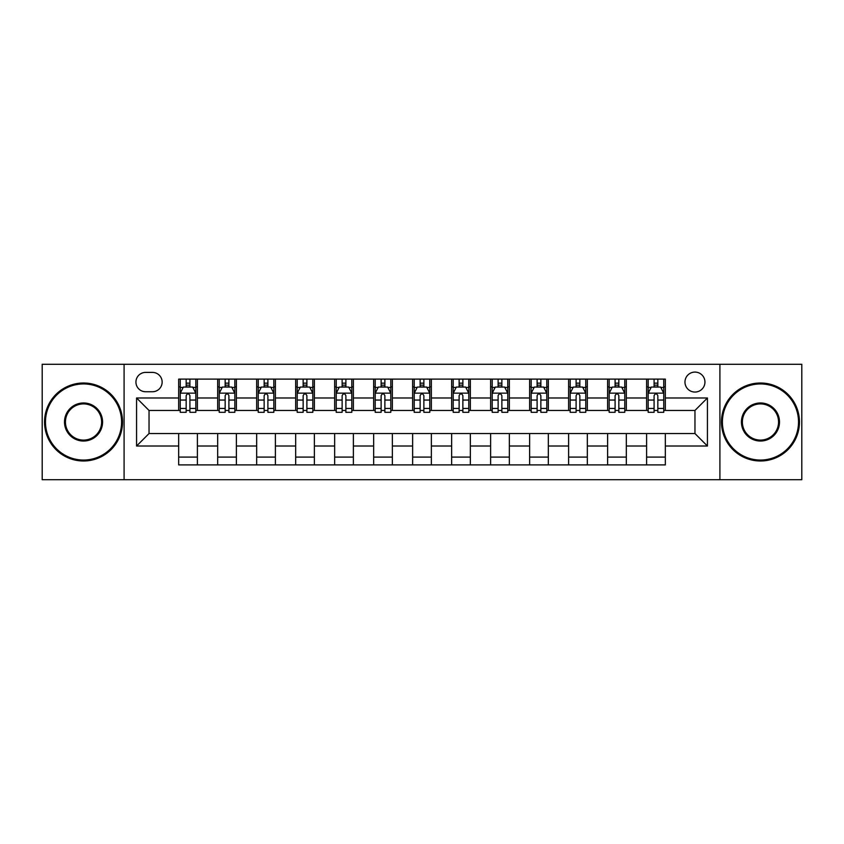 <?xml version="1.0" encoding="UTF-8"?>
<svg xmlns="http://www.w3.org/2000/svg" width="844" height="844" viewBox="0 0 844 844"><rect width="100%" height="100%" fill="white"/><g stroke="black" fill="none" stroke-linecap="round" stroke-linejoin="round"><path stroke-width="1.27" d="M694.96 372.088A9.98 9.98 0 0 0 684.969 382.068A9.98 9.98 0 0 0 694.96 392.049A9.98 9.98 0 0 0 704.94 382.068A9.98 9.98 0 0 0 694.96 372.088M719.911 479.708L801.8 479.708L801.8 364.291L719.911 364.291L719.911 479.708L124.089 479.708L124.089 364.291L42.2 364.291L42.2 479.708L124.089 479.708M145.611 391.743L152.479 391.743A9.674 9.674 0 0 0 162.143 382.068A9.674 9.674 0 0 0 152.479 372.404L145.611 372.404A9.674 9.674 0 0 0 135.937 382.068A9.674 9.674 0 0 0 145.611 391.743M719.911 364.291L124.089 364.291M178.675 446.022L136.57 446.022L136.57 397.978L178.675 397.978L178.675 410.458L149.04 410.458L149.04 433.542L178.675 433.542L178.675 464.896L665.325 464.896L665.325 433.542L694.96 433.542L694.96 410.458L665.325 410.458L665.325 397.978L707.43 397.978L707.43 446.022L665.325 446.022M665.325 397.978L665.325 379.104L178.675 379.104L178.675 397.978M646.609 379.104L646.609 410.458L648.16 410.458M654.089 410.458L657.835 410.458M663.764 410.458L665.325 410.458M646.609 410.458L624.771 410.458M607.606 379.104L607.606 410.458L609.168 410.458M615.097 410.458L618.842 410.458M607.606 410.458L585.778 410.458M568.613 379.104L568.613 410.458L570.175 410.458M576.104 410.458L579.849 410.458M568.613 410.458L546.785 410.458M529.621 379.104L529.621 410.458L531.182 410.458M537.111 410.458L540.856 410.458M529.621 410.458L507.782 410.458M490.628 379.104L490.628 410.458L492.189 410.458M498.118 410.458L501.863 410.458M490.628 410.458L468.789 410.458M451.635 379.104L451.635 410.458L453.196 410.458M459.125 410.458L462.871 410.458M451.635 410.458L429.796 410.458M412.642 379.104L412.642 410.458L414.204 410.458M420.133 410.458L423.867 410.458M412.642 410.458L390.804 410.458M373.649 379.104L373.649 410.458L375.211 410.458M381.129 410.458L384.875 410.458M373.649 410.458L351.811 410.458M334.657 379.104L334.657 410.458L336.218 410.458M342.137 410.458L345.882 410.458M334.657 410.458L312.818 410.458M295.664 379.104L295.664 410.458L297.215 410.458M303.144 410.458L306.889 410.458M295.664 410.458L273.825 410.458M256.671 379.104L256.671 410.458L258.222 410.458M264.151 410.458L267.896 410.458M256.671 410.458L234.832 410.458M217.668 379.104L217.668 410.458L219.229 410.458M225.158 410.458L228.903 410.458M217.668 410.458L195.84 410.458M178.675 410.458L180.236 410.458M186.165 410.458L189.911 410.458M178.675 433.542L197.39 433.542L197.39 464.896M665.325 433.542L197.39 433.542M197.39 379.104L197.39 410.458M178.675 386.911L180.236 386.911M186.165 386.911L189.911 386.911M195.84 386.911L197.39 386.911M178.675 457.089L197.39 457.089M217.668 433.542L217.668 464.896M236.394 379.104L236.394 410.458M217.668 386.911L219.229 386.911M225.158 386.911L228.903 386.911M234.832 386.911L236.394 386.911M236.394 433.542L236.394 464.896M217.668 457.089L236.394 457.089M256.671 433.542L256.671 464.896M275.387 433.542L275.387 464.896M256.671 457.089L275.387 457.089M275.387 379.104L275.387 410.458M256.671 386.911L258.222 386.911M264.151 386.911L267.896 386.911M273.825 386.911L275.387 386.911M295.664 433.542L295.664 464.896M314.379 433.542L314.379 464.896M295.664 457.089L314.379 457.089M314.379 379.104L314.379 410.458M295.664 386.911L297.215 386.911M303.144 386.911L306.889 386.911M312.818 386.911L314.379 386.911M334.657 433.542L334.657 464.896M353.372 433.542L353.372 464.896M334.657 457.089L353.372 457.089M353.372 379.104L353.372 410.458M334.657 386.911L336.218 386.911M342.137 386.911L345.882 386.911M351.811 386.911L353.372 386.911M373.649 433.542L373.649 464.896M392.365 433.542L392.365 464.896M373.649 457.089L392.365 457.089M392.365 379.104L392.365 410.458M373.649 386.911L375.211 386.911M381.129 386.911L384.875 386.911M390.804 386.911L392.365 386.911M412.642 433.542L412.642 464.896M431.358 433.542L431.358 464.896M412.642 457.089L431.358 457.089M431.358 379.104L431.358 410.458M412.642 386.911L414.204 386.911M420.133 386.911L423.867 386.911M429.796 386.911L431.358 386.911M451.635 433.542L451.635 464.896M470.351 433.542L470.351 464.896M451.635 457.089L470.351 457.089M470.351 379.104L470.351 410.458M451.635 386.911L453.196 386.911M459.125 386.911L462.871 386.911M468.789 386.911L470.351 386.911M490.628 433.542L490.628 464.896M509.343 433.542L509.343 464.896M490.628 457.089L509.343 457.089M509.343 379.104L509.343 410.458M490.628 386.911L492.189 386.911M498.118 386.911L501.863 386.911M507.782 386.911L509.343 386.911M529.621 433.542L529.621 464.896M548.336 433.542L548.336 464.896M529.621 457.089L548.336 457.089M548.336 379.104L548.336 410.458M529.621 386.911L531.182 386.911M537.111 386.911L540.856 386.911M546.785 386.911L548.336 386.911M568.613 433.542L568.613 464.896M587.329 433.542L587.329 464.896M568.613 457.089L587.329 457.089M587.329 379.104L587.329 410.458M568.613 386.911L570.175 386.911M576.104 386.911L579.849 386.911M585.778 386.911L587.329 386.911M607.606 433.542L607.606 464.896M626.332 433.542L626.332 464.896M607.606 457.089L626.332 457.089M626.332 379.104L626.332 410.458M607.606 386.911L609.168 386.911M615.097 386.911L618.842 386.911M624.771 386.911L626.332 386.911M646.609 433.542L646.609 464.896M646.609 457.089L665.325 457.089M646.609 386.911L648.16 386.911M654.089 386.911L657.835 386.911M663.764 386.911L665.325 386.911M149.04 410.458L136.57 397.978M149.04 433.542L136.57 446.022M707.43 397.978L694.96 410.458M707.43 446.022L694.96 433.542M189.911 383.165L186.165 383.165M195.84 408.422L189.911 408.422L189.911 412.326L195.84 412.326L195.84 393.304L192.717 387.058L183.359 387.058L180.236 393.304L180.236 412.326L186.165 412.326L186.165 408.422L180.236 408.422M180.236 393.304L180.236 379.104M195.84 393.304L195.84 379.104M186.165 387.058L186.165 379.104M189.911 379.104L189.911 387.058M189.911 408.422L189.911 395.636C188.666 393.241 187.41 393.241 186.165 395.636L186.165 408.422M228.903 383.165L225.158 383.165M234.832 408.422L228.903 408.422L228.903 412.326L234.832 412.326L234.832 393.304L231.71 387.058L222.352 387.058L219.229 393.304L219.229 412.326L225.158 412.326L225.158 408.422L219.229 408.422M219.229 393.304L219.229 379.104M234.832 393.304L234.832 379.104M225.158 387.058L225.158 379.104M228.903 379.104L228.903 387.058M228.903 408.422L228.903 395.636C227.658 393.241 226.414 393.241 225.158 395.636L225.158 408.422M267.896 383.165L264.151 383.165M273.825 408.422L267.896 408.422L267.896 412.326L273.825 412.326L273.825 393.304L270.702 387.058L261.345 387.058L258.222 393.304L258.222 412.326L264.151 412.326L264.151 408.422L258.222 408.422M258.222 393.304L258.222 379.104M273.825 393.304L273.825 379.104M264.151 387.058L264.151 379.104M267.896 379.104L267.896 387.058M267.896 408.422L267.896 395.636C266.651 393.241 265.406 393.241 264.151 395.636L264.151 408.422M306.889 383.165L303.144 383.165M312.818 408.422L306.889 408.422L306.889 412.326L312.818 412.326L312.818 393.304L309.695 387.058L300.337 387.058L297.215 393.304L297.215 412.326L303.144 412.326L303.144 408.422L297.215 408.422M297.215 393.304L297.215 379.104M312.818 393.304L312.818 379.104M303.144 387.058L303.144 379.104M306.889 379.104L306.889 387.058M306.889 408.422L306.889 395.636C305.644 393.241 304.399 393.241 303.144 395.636L303.144 408.422M345.882 383.165L342.137 383.165M351.811 408.422L345.882 408.422L345.882 412.326L351.811 412.326L351.811 393.304L348.688 387.058L339.33 387.058L336.218 393.304L336.218 412.326L342.137 412.326L342.137 408.422L336.218 408.422M336.218 393.304L336.218 379.104M351.811 393.304L351.811 379.104M342.137 387.058L342.137 379.104M345.882 379.104L345.882 387.058M345.882 408.422L345.882 395.636C344.637 393.241 343.392 393.241 342.137 395.636L342.137 408.422M83.535 383.946A38.054 38.054 0 0 0 45.471 422A38.054 38.054 0 0 0 83.535 460.054A38.054 38.054 0 0 0 121.589 422A38.054 38.054 0 0 0 83.535 383.946M83.535 460.993A38.993 38.993 0 0 1 44.542 422A38.993 38.993 0 0 1 83.535 383.007A38.993 38.993 0 0 1 122.528 422A38.993 38.993 0 0 1 83.535 460.993M83.535 402.968A19.032 19.032 0 0 1 102.567 422A19.032 19.032 0 0 1 83.535 441.032A19.032 19.032 0 0 1 64.503 422A19.032 19.032 0 0 1 83.535 402.968M83.535 440.093A18.093 18.093 0 0 0 101.628 422A18.093 18.093 0 0 0 83.535 403.907A18.093 18.093 0 0 0 65.442 422A18.093 18.093 0 0 0 83.535 440.093M760.465 383.946A38.054 38.054 0 0 0 722.411 422A38.054 38.054 0 0 0 760.465 460.054A38.054 38.054 0 0 0 798.529 422A38.054 38.054 0 0 0 760.465 383.946M760.465 460.993A38.993 38.993 0 0 1 721.472 422A38.993 38.993 0 0 1 760.465 383.007A38.993 38.993 0 0 1 799.458 422A38.993 38.993 0 0 1 760.465 460.993M760.465 402.968A19.032 19.032 0 0 1 779.497 422A19.032 19.032 0 0 1 760.465 441.032A19.032 19.032 0 0 1 741.433 422A19.032 19.032 0 0 1 760.465 402.968M760.465 440.093A18.093 18.093 0 0 0 778.558 422A18.093 18.093 0 0 0 760.465 403.907A18.093 18.093 0 0 0 742.372 422A18.093 18.093 0 0 0 760.465 440.093M384.875 383.165L381.129 383.165M390.804 408.422L384.875 408.422L384.875 412.326L390.804 412.326L390.804 393.304L387.681 387.058L378.323 387.058L375.211 393.304L375.211 412.326L381.129 412.326L381.129 408.422L375.211 408.422M375.211 393.304L375.211 379.104M390.804 393.304L390.804 379.104M381.129 387.058L381.129 379.104M384.875 379.104L384.875 387.058M384.875 408.422L384.875 395.636C383.63 393.241 382.385 393.241 381.129 395.636L381.129 408.422M423.867 383.165L420.133 383.165M429.796 408.422L423.867 408.422L423.867 412.326L429.796 412.326L429.796 393.304L426.684 387.058L417.316 387.058L414.204 393.304L414.204 412.326L420.133 412.326L420.133 408.422L414.204 408.422M414.204 393.304L414.204 379.104M429.796 393.304L429.796 379.104M420.133 387.058L420.133 379.104M423.867 379.104L423.867 387.058M423.867 408.422L423.867 395.636C422.622 393.241 421.378 393.241 420.133 395.636L420.133 408.422M462.871 383.165L459.125 383.165M468.789 408.422L462.871 408.422L462.871 412.326L468.789 412.326L468.789 393.304L465.677 387.058L456.319 387.058L453.196 393.304L453.196 412.326L459.125 412.326L459.125 408.422L453.196 408.422M453.196 393.304L453.196 379.104M468.789 393.304L468.789 379.104M459.125 387.058L459.125 379.104M462.871 379.104L462.871 387.058M462.871 408.422L462.871 395.636C461.615 393.241 460.37 393.241 459.125 395.636L459.125 408.422M501.863 383.165L498.118 383.165M507.782 408.422L501.863 408.422L501.863 412.326L507.782 412.326L507.782 393.304L504.67 387.058L495.312 387.058L492.189 393.304L492.189 412.326L498.118 412.326L498.118 408.422L492.189 408.422M492.189 393.304L492.189 379.104M507.782 393.304L507.782 379.104M498.118 387.058L498.118 379.104M501.863 379.104L501.863 387.058M501.863 408.422L501.863 395.636C500.608 393.241 499.363 393.241 498.118 395.636L498.118 408.422M540.856 383.165L537.111 383.165M546.785 408.422L540.856 408.422L540.856 412.326L546.785 412.326L546.785 393.304L543.663 387.058L534.305 387.058L531.182 393.304L531.182 412.326L537.111 412.326L537.111 408.422L531.182 408.422M531.182 393.304L531.182 379.104M546.785 393.304L546.785 379.104M537.111 387.058L537.111 379.104M540.856 379.104L540.856 387.058M540.856 408.422L540.856 395.636C539.611 393.241 538.356 393.241 537.111 395.636L537.111 408.422M579.849 383.165L576.104 383.165M585.778 408.422L579.849 408.422L579.849 412.326L585.778 412.326L585.778 393.304L582.655 387.058L573.298 387.058L570.175 393.304L570.175 412.326L576.104 412.326L576.104 408.422L570.175 408.422M570.175 393.304L570.175 379.104M585.778 393.304L585.778 379.104M576.104 387.058L576.104 379.104M579.849 379.104L579.849 387.058M579.849 408.422L579.849 395.636C578.604 393.241 577.349 393.241 576.104 395.636L576.104 408.422M618.842 383.165L615.097 383.165M624.771 408.422L618.842 408.422L618.842 412.326L624.771 412.326L624.771 393.304L621.648 387.058L612.29 387.058L609.168 393.304L609.168 412.326L615.097 412.326L615.097 408.422L609.168 408.422M609.168 393.304L609.168 379.104M624.771 393.304L624.771 379.104M615.097 387.058L615.097 379.104M618.842 379.104L618.842 387.058M618.842 408.422L618.842 395.636C617.597 393.241 616.352 393.241 615.097 395.636L615.097 408.422M657.835 383.165L654.089 383.165M663.764 408.422L657.835 408.422L657.835 412.326L663.764 412.326L663.764 393.304L660.641 387.058L651.283 387.058L648.16 393.304L648.16 412.326L654.089 412.326L654.089 408.422L648.16 408.422M648.16 393.304L648.16 379.104M663.764 393.304L663.764 379.104M654.089 387.058L654.089 379.104M657.835 379.104L657.835 387.058M657.835 408.422L657.835 395.636C656.59 393.241 655.345 393.241 654.089 395.636L654.089 408.422M217.668 446.022L197.39 446.022M217.668 397.978L197.39 397.978M256.671 397.978L236.394 397.978M256.671 446.022L236.394 446.022M295.664 397.978L275.387 397.978M295.664 446.022L275.387 446.022M334.657 397.978L314.379 397.978M334.657 446.022L314.379 446.022M373.649 397.978L353.372 397.978M373.649 446.022L353.372 446.022M412.642 397.978L392.365 397.978M412.642 446.022L392.365 446.022M451.635 397.978L431.358 397.978M451.635 446.022L431.358 446.022M490.628 397.978L470.351 397.978M490.628 446.022L470.351 446.022M529.621 397.978L509.343 397.978M529.621 446.022L509.343 446.022M568.613 397.978L548.336 397.978M568.613 446.022L548.336 446.022M607.606 397.978L587.329 397.978M607.606 446.022L587.329 446.022M646.609 397.978L626.332 397.978M646.609 446.022L626.332 446.022M195.755 393.146L180.321 393.146M180.236 387.438L183.169 387.438M192.907 387.438L195.84 387.438M186.165 400.056L180.236 400.056M195.84 400.056L189.911 400.056M189.911 385.149L186.165 385.149M234.748 393.146L219.313 393.146M219.229 387.438L222.162 387.438M231.9 387.438L234.832 387.438M225.158 400.056L219.229 400.056M234.832 400.056L228.903 400.056M228.903 385.149L225.158 385.149M273.741 393.146L258.306 393.146M258.222 387.438L261.155 387.438M270.892 387.438L273.825 387.438M264.151 400.056L258.222 400.056M273.825 400.056L267.896 400.056M267.896 385.149L264.151 385.149M312.744 393.146L297.299 393.146M297.215 387.438L300.147 387.438M309.885 387.438L312.818 387.438M303.144 400.056L297.215 400.056M312.818 400.056L306.889 400.056M306.889 385.149L303.144 385.149M351.737 393.146L336.292 393.146M336.218 387.438L339.151 387.438M348.878 387.438L351.811 387.438M342.137 400.056L336.218 400.056M351.811 400.056L345.882 400.056M345.882 385.149L342.137 385.149M390.73 393.146L375.285 393.146M375.211 387.438L378.144 387.438M387.871 387.438L390.804 387.438M381.129 400.056L375.211 400.056M390.804 400.056L384.875 400.056M384.875 385.149L381.129 385.149M429.723 393.146L414.277 393.146M414.204 387.438L417.136 387.438M426.864 387.438L429.796 387.438M420.133 400.056L414.204 400.056M429.796 400.056L423.867 400.056M423.867 385.149L420.133 385.149M468.715 393.146L453.27 393.146M453.196 387.438L456.129 387.438M465.856 387.438L468.789 387.438M459.125 400.056L453.196 400.056M468.789 400.056L462.871 400.056M462.871 385.149L459.125 385.149M507.708 393.146L492.263 393.146M492.189 387.438L495.122 387.438M504.849 387.438L507.782 387.438M498.118 400.056L492.189 400.056M507.782 400.056L501.863 400.056M501.863 385.149L498.118 385.149M546.701 393.146L531.256 393.146M531.182 387.438L534.115 387.438M543.852 387.438L546.785 387.438M537.111 400.056L531.182 400.056M546.785 400.056L540.856 400.056M540.856 385.149L537.111 385.149M585.694 393.146L570.259 393.146M570.175 387.438L573.108 387.438M582.845 387.438L585.778 387.438M576.104 400.056L570.175 400.056M585.778 400.056L579.849 400.056M579.849 385.149L576.104 385.149M624.687 393.146L609.252 393.146M609.168 387.438L612.1 387.438M621.838 387.438L624.771 387.438M615.097 400.056L609.168 400.056M624.771 400.056L618.842 400.056M618.842 385.149L615.097 385.149M663.679 393.146L648.245 393.146M648.16 387.438L651.093 387.438M660.831 387.438L663.764 387.438M654.089 400.056L648.16 400.056M663.764 400.056L657.835 400.056M657.835 385.149L654.089 385.149"/></g></svg>
